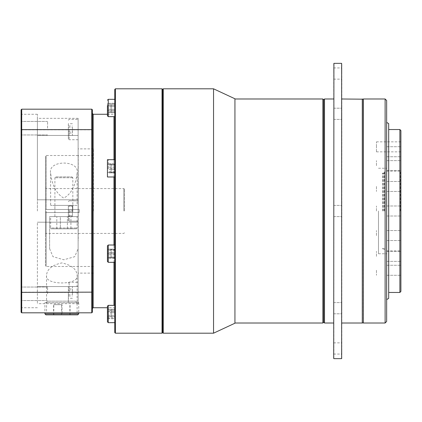 <?xml version="1.0" encoding="UTF-8"?>
<svg xmlns="http://www.w3.org/2000/svg" width="422" height="422" viewBox="0 0 422 422"><rect width="100%" height="100%" fill="white"/><g stroke="black" fill="none" stroke-linecap="round" stroke-linejoin="round"><path stroke-width="0.32" stroke-dasharray="2.11 1.58" d="M48.092 301.155L75.57 301.155L48.092 301.155L46.557 302.643L77.105 302.643L46.557 302.643M75.57 301.155L77.105 302.643M44.927 302.643L78.735 302.643L44.927 302.643L44.927 312.823M78.735 302.643L78.735 312.823M45.945 314.859L77.717 314.859M62.029 314.859L53.589 314.859L62.029 314.859L62.029 304.679L53.589 304.679L62.029 304.679M78.735 313.841L44.927 313.841M70.073 314.859L70.073 304.679M69.878 314.859L69.878 304.679M53.784 314.859L53.784 304.679M53.589 314.859L53.589 304.679M61.633 314.859L61.633 304.679M400.9 291.444L400.9 130.556M400.288 211L400.288 171.084L400.288 211M383.181 211L383.181 173.12L383.181 211M382.569 211L382.569 173.12L382.569 211M384.606 211L384.606 171.084L384.606 211M383.999 211L383.999 173.12L383.999 211M399.882 129.538L399.882 292.462M400.9 270.265L400.9 275.276L400.9 270.265M386.647 270.265L386.647 275.276L386.647 270.265M400.9 256.36L400.9 251.354L400.9 256.36M386.647 256.36L386.647 251.354L386.647 256.36M400.9 235.55L400.9 230.544L400.9 235.55M386.647 235.55L386.647 230.544L386.647 235.55M386.647 321.48L386.647 100.52M400.9 186.45L400.9 191.456L400.9 186.45M386.647 186.45L386.647 191.456L386.647 186.45M400.9 165.64L400.9 160.634L400.9 165.64M386.647 165.64L386.647 160.634L386.647 165.64M400.9 151.735L400.9 146.724L400.9 151.735M386.647 151.735L386.647 146.724L386.647 151.735M400.9 146.851L400.9 141.845L400.9 146.851M386.647 146.851L386.647 141.845L386.647 146.851M388.683 298.412L388.683 123.588M378.497 211L378.497 253.764L378.497 211M388.683 211L388.683 129.538L388.683 211M400.9 211L400.9 216.006L400.9 211M107.446 245.826L107.446 253.669L107.446 249.597L114.779 249.597L107.446 249.597L107.446 253.669L114.779 253.669L114.779 249.597L114.779 257.742L114.779 245.013L114.779 262.326L114.779 253.669L114.779 262.326L114.779 253.669L107.446 253.669L107.446 261.508M107.446 314.01L107.446 321.854L107.446 314.01L107.446 321.854L108.264 322.666L108.264 305.354L108.264 314.01L108.264 305.354L107.446 306.172L107.446 315.229L114.779 315.229L114.779 318.552L107.446 318.552L107.446 317.339L114.779 317.339L114.779 312.792L107.446 312.792L107.446 317.339M107.446 176.987L107.446 159.674M114.779 103.284L114.779 110.342L114.779 103.284L107.446 103.284L107.446 115.828L107.446 107.99L107.446 115.828L108.264 116.646L108.264 99.334L108.264 107.99L108.264 99.334L114.779 99.334L114.779 116.646L114.779 99.334M68.348 292.462L68.348 301.83L68.348 292.462M68.348 129.538L68.348 138.907L68.348 129.538M68.348 211L68.348 220.368L68.348 211M21.1 211L21.1 114.267L21.1 211M37.394 211L37.394 114.267L37.394 211M78.123 211L78.123 148.887L78.123 222.199L37.394 222.199L37.394 303.661L37.394 222.199L78.123 222.199L78.123 199.801L37.394 199.801L37.394 118.339L37.394 199.801L78.123 199.801L78.123 273.113L78.123 202.855L78.123 266.493L78.123 216.602L49.611 216.602L49.611 248.69L49.611 216.602L78.123 216.602L78.123 212.53L46.151 212.53L46.151 233.403L46.151 212.53L45.539 212.53L46.151 212.53L46.151 266.493L46.151 155.507L46.151 209.47L46.151 188.597L46.151 209.47L45.539 209.47L45.539 234.015L45.539 212.53L79.241 212.53L79.241 209.47L79.241 212.53L78.123 212.53L78.123 240.688L78.123 155.507L78.123 211M93.499 211L93.499 148.887L93.499 211M93.499 155.507L78.223 155.507L78.223 209.47L45.539 209.47L79.241 209.47L46.151 209.47L79.241 209.47L79.241 212.53L79.241 209.47L78.223 209.47L78.223 181.312L78.123 240.688M54.907 209.47L72.827 209.47L54.907 209.47L54.907 205.398L72.827 205.398L54.907 205.398M72.827 209.47L72.827 205.398M123.841 211L123.841 188.597L123.841 211M77.105 173.31C76.197 180.574 73.417 193.086 63.78 198.071C54.322 192.822 51.51 180.6 50.629 173.31C47.422 159.685 80.264 159.637 77.105 173.31L77.105 205.398L50.629 205.398L77.105 205.398M55.778 176.887L71.951 176.887L55.778 176.887L54.907 177.762L54.907 216.602L72.827 216.602L54.907 216.602L72.827 216.602L54.907 216.602L54.907 212.53L72.827 212.53L54.907 212.53M71.951 176.887L72.827 177.762L72.827 212.53M78.223 186.471L78.223 194.616L78.223 186.471M78.123 186.471L78.123 194.616L78.123 186.471M78.223 155.507L78.223 240.688M124.453 211L124.453 189.209L124.453 211M50.629 173.31L50.629 205.398M363.2 99.186L363.2 322.814M363.342 323.009L363.342 98.991M162.639 332.578L162.639 89.422M163.245 333.19L163.245 88.81M323.685 99.808L323.685 322.192M324.497 323.009L324.497 98.991M92.376 211L92.376 113.449L92.376 211M114.779 89.422L114.779 332.578M376.461 270.265L376.461 275.276L376.461 270.265M376.461 256.36L376.461 251.354L376.461 256.36M376.461 235.55L376.461 230.544L376.461 235.55M376.461 211L376.461 205.994L376.461 211M376.461 186.45L376.461 191.456L376.461 186.45M376.461 165.64L376.461 160.634L376.461 165.64M376.461 151.735L376.461 146.724L376.461 151.735M376.461 146.851L376.461 141.845L376.461 146.851M341.846 308.202L341.846 302.6L341.846 308.202M333.702 308.202L333.702 302.6L333.702 308.202M341.846 348.461L341.846 354.063L341.846 348.461M333.702 348.461L333.702 354.063L333.702 348.461M341.846 113.798L341.846 119.4L341.846 113.798M333.702 113.798L333.702 119.4L333.702 113.798M341.846 73.539L341.846 67.937L341.846 73.539M333.702 73.539L333.702 67.937L333.702 73.539M341.846 358.442L341.846 63.558M333.702 63.558L333.702 358.442M333.907 358.647L333.907 63.353M341.646 63.353L341.646 358.647M362.287 98.991L362.287 323.009M385.117 98.991L385.117 323.009M322.867 98.991L322.867 323.009M234.933 323.22L234.933 98.78M213.548 88.81L213.548 333.19M78.123 292.462L78.123 222.199L78.123 303.661L78.123 282.276L78.123 292.462L37.394 292.462L78.123 292.462M78.123 129.538L78.123 199.801L78.123 118.339L78.123 129.538L78.123 119.357L78.123 129.538L37.394 129.538L78.123 129.538M21.1 128.198L21.1 121.43L21.1 128.198M47.575 128.198L47.575 121.43L47.575 128.198M21.1 293.802L21.1 287.034L21.1 293.802M47.575 293.802L47.575 287.034L47.575 293.802M114.779 168.331L114.779 159.674L114.779 168.331L114.779 159.674L114.779 168.331L107.446 168.331L114.779 168.331L114.779 164.258L107.446 164.258L114.779 164.258L114.779 172.403L107.446 172.403L114.779 172.403L114.779 168.331M114.779 314.01L114.779 322.666L114.779 314.01M115.391 333.19L115.391 88.81M162.027 88.81L162.027 333.19M46.557 312.823L77.105 312.823L46.557 312.823L46.557 275.603C46.816 269.363 51.906 265.132 61.818 262.922C71.751 265.127 76.846 269.352 77.105 275.603C79.273 285.377 44.447 285.42 46.557 275.603M77.105 312.823L77.105 275.603M21.712 312.823L21.712 109.177L21.1 109.783L21.1 312.217L21.712 312.823L91.769 312.823L92.376 312.217L92.376 109.783L91.769 109.177L91.769 312.823M21.712 109.177L91.769 109.177M21.1 129.855L92.376 129.855M21.1 292.145L92.376 292.145M114.779 112.69L114.779 110.342L107.446 110.342L107.446 105.637L107.446 112.69L114.779 112.69L114.779 110.342L107.446 110.342M107.446 105.637L114.779 105.637L107.446 105.637L107.446 103.284M114.779 106.771L114.779 112.532L114.779 106.771L107.446 106.771L107.446 112.532L107.446 106.771M114.779 111.313L107.446 111.313M114.779 103.448L107.446 103.448M114.779 104.661L107.446 104.661M114.779 109.208L107.446 109.208M114.779 112.532L107.446 112.532M114.779 257.742L107.446 257.742L114.779 257.742M107.446 253.669L107.446 257.742M114.779 312.792L114.779 315.229M114.779 310.687L107.446 310.687M114.779 318.552L114.779 317.339M114.779 309.468L107.446 309.468L107.446 312.792M114.779 318.716L114.779 311.658L114.779 316.363L107.446 316.363L107.446 311.658L107.446 318.716L107.446 316.363L114.779 316.363L114.779 318.716L107.446 318.716M114.779 309.31L114.779 311.658L107.446 311.658L107.446 309.31L107.446 311.658L114.779 311.658L114.779 309.31L107.446 309.31M114.779 163.789L114.779 172.872L114.779 163.789L107.446 163.789L107.446 172.872L107.446 163.789M114.779 165.007L107.446 165.007M114.779 167.112L107.446 167.112M114.779 171.659L107.446 171.659M114.779 172.872L107.446 172.872M114.779 169.549L107.446 169.549M114.779 249.128L114.779 258.211L114.779 249.128L107.446 249.128L107.446 258.211L107.446 249.128M114.779 250.341L107.446 250.341M114.779 252.451L107.446 252.451M114.779 256.993L107.446 256.993M114.779 258.211L107.446 258.211M114.779 254.888L107.446 254.888M72.42 127.228L72.42 135.378L72.42 127.228L68.348 127.228L68.348 123.704L72.42 123.704M68.348 123.704L68.348 135.378L68.348 133.062L72.42 133.062M68.348 133.062L68.348 127.228M68.348 135.378L72.42 135.378M68.348 131.854L72.42 131.854M68.348 126.014L72.42 126.014M72.42 294.772L72.42 286.622L72.42 294.772L68.348 294.772L68.348 298.296L72.42 298.296M68.348 298.296L68.348 286.622L68.348 288.938L72.42 288.938M68.348 288.938L68.348 294.772M68.348 286.622L72.42 286.622M68.348 290.146L72.42 290.146M68.348 295.986L72.42 295.986M72.42 205.598L72.42 216.402L72.42 205.598L72.42 216.402L72.42 205.598L68.348 205.598L68.348 210.304L72.42 210.304L68.348 210.304L68.348 215.705L72.42 215.705L68.348 215.705L68.348 216.402L72.42 216.402L68.348 216.402L68.348 211.696L72.42 211.696L68.348 211.696L68.348 206.295L72.42 206.295L68.348 206.295L68.348 205.598L72.42 205.598M68.348 216.402L68.348 205.598L68.348 216.402M341.846 211L341.846 98.991L341.846 211M78.123 222.199L37.394 222.199L78.123 222.199M78.123 286.543L37.394 286.543L78.123 286.543M78.123 199.801L37.394 199.801L78.123 199.801M78.123 135.457L37.394 135.457L78.123 135.457M49.611 248.69L52.977 256.666L63.817 259.773L74.726 256.692L78.123 248.69M46.151 212.53L79.241 212.53L45.539 212.53L45.539 265.881L46.151 266.493L78.123 266.493M46.151 209.47L45.539 209.47L45.539 156.119L45.539 265.881M114.573 163.799L114.573 172.872L114.573 163.799L111.113 163.799L111.113 165.007L114.573 165.007M111.113 165.007L111.113 172.872L111.113 172.229L114.573 172.229M111.113 172.229L111.113 163.799M111.113 172.872L114.573 172.872M111.113 169.549L114.573 169.549M114.573 253.669L114.573 257.742L114.573 253.669L111.113 253.669L111.113 249.597L114.573 249.597L111.113 249.597L111.113 253.669L114.573 253.669M111.113 257.742L114.573 257.742L111.113 257.742L111.113 253.669L111.113 257.742M114.573 258.201L114.573 249.128L114.573 258.201L111.113 258.201L111.113 256.993L114.573 256.993M111.113 256.993L111.113 249.128L111.113 249.771L114.573 249.771M111.113 249.771L111.113 258.201M111.113 249.128L114.573 249.128M111.113 252.451L114.573 252.451M114.573 309.31L114.573 311.658L114.573 309.31L111.113 309.31L111.113 311.658L114.573 311.658L114.573 312.823L114.573 311.658L111.113 311.658L111.113 309.31M111.113 312.823L114.573 312.823L111.113 312.823L111.113 311.658L111.113 312.823M114.573 109.208L114.573 103.448L114.573 112.532L114.573 109.208L111.113 109.208L111.113 104.661L114.573 104.661M111.113 104.661L111.113 112.532L114.573 112.532M111.113 112.532L111.113 109.208M111.113 111.313L114.573 111.313M111.113 106.771L114.573 106.771M111.113 103.448L114.573 103.448M114.573 112.69L114.573 110.342L114.573 112.69L111.113 112.69L111.113 110.342L114.573 110.342L114.573 109.177L114.573 110.342L111.113 110.342L111.113 112.69M111.113 109.177L114.573 109.177L111.113 109.177L111.113 110.342L111.113 109.177M114.573 312.792L114.573 318.552L114.573 309.468L114.573 312.792L111.113 312.792L111.113 317.339L114.573 317.339M111.113 317.339L111.113 309.468L114.573 309.468M111.113 309.468L111.113 312.792M111.113 310.687L114.573 310.687M111.113 315.229L114.573 315.229M111.113 318.552L114.573 318.552M76.287 228.819A0.812 0.812 0 0 0 77.105 228.007L77.105 216.602L50.629 216.602L50.629 228.007L77.105 228.007L50.629 228.007A0.812 0.812 0 0 0 51.442 228.819L76.287 228.819L51.442 228.819M72.827 177.762L54.907 177.762L72.827 177.762M70.922 228.819L67.393 228.819L70.922 228.819L70.922 216.602L67.393 216.602L70.922 216.602M60.341 228.819L67.393 228.819L56.812 228.819L60.341 228.819L60.341 216.602L56.812 216.602L67.393 216.602L60.341 216.602L60.341 228.819M50.629 216.602L77.105 216.602M67.393 228.819L67.393 216.602L67.393 228.819M56.812 228.819L56.812 216.602M108.264 262.326L108.264 245.013M108.264 168.331L108.264 159.674L108.264 168.331M69.161 292.462L69.161 282.276L69.161 292.462M69.161 129.538L69.161 139.724L69.161 129.538M69.161 211L69.161 221.181L69.161 211M93.193 307.733L93.193 114.267M113.966 176.987L113.966 159.674M113.966 116.646L113.966 305.354M113.966 262.326L113.966 245.013M386.647 171.084L400.288 171.084L400.9 170.472M382.569 173.732L384.606 172.508M386.647 265.259L400.9 265.259L386.647 265.259M386.647 251.354L400.9 251.354L386.647 251.354M386.647 230.544L400.9 230.544L386.647 230.544M386.647 205.994L400.9 205.994L386.647 205.994M386.647 181.444L400.9 181.444L386.647 181.444M386.647 160.634L400.9 160.634L386.647 160.634M386.647 146.724L400.9 146.724L386.647 146.724M376.461 141.845L400.9 141.845M378.497 253.764L386.647 253.764M378.497 168.236L386.647 168.236M386.647 156.741L400.9 156.741L386.647 156.741M376.461 151.857L400.9 151.857M386.647 170.646L400.9 170.646L386.647 170.646M386.647 191.456L400.9 191.456L386.647 191.456M386.647 216.006L400.9 216.006L386.647 216.006M386.647 240.556L400.9 240.556L386.647 240.556M386.647 261.366L400.9 261.366L386.647 261.366M386.647 275.276L400.9 275.276L386.647 275.276M386.647 250.916L400.288 250.916L400.9 251.528M382.569 248.268L384.606 249.492M114.779 176.987L108.264 176.987L107.446 176.174M78.123 302.643L69.161 302.643L68.348 301.83M78.123 139.724L69.161 139.724L68.348 138.907M69.161 221.181L68.348 220.368L69.161 221.181L78.123 221.181L69.161 221.181M37.394 114.267L21.1 114.267M93.499 148.887L78.123 148.887M93.499 266.493L78.223 266.493M124.453 189.209L123.841 188.597L46.151 188.597L45.539 187.985M78.123 155.507L46.151 155.507L45.539 156.119M382.569 173.12L384.606 173.12M107.446 114.267L113.966 114.267L114.779 113.449M333.702 302.6L341.846 302.6L333.702 302.6M333.702 342.864L341.846 342.864M333.702 108.196L341.846 108.196L333.702 108.196M333.702 67.937L341.846 67.937M333.702 205.398L341.846 205.398L333.702 205.398M47.575 121.43L21.1 121.43L47.575 121.43M47.575 287.034L21.1 287.034L47.575 287.034M114.779 262.326L107.446 262.326M114.779 322.666L108.264 322.666M114.779 116.646L108.264 116.646M114.779 308.551L113.966 307.733L107.446 307.733M114.779 305.354L108.264 305.354M114.779 159.674L108.264 159.674L107.446 160.492M114.779 245.013L107.446 245.013M47.575 300.569L21.1 300.569L47.575 300.569M47.575 134.966L21.1 134.966L47.575 134.966M78.123 303.661L37.394 303.661M78.123 118.339L37.394 118.339M68.348 120.17L69.161 119.357L78.123 119.357M68.348 283.093L69.161 282.276L78.123 282.276M69.161 200.819L78.123 200.819L69.161 200.819L68.348 201.632L69.161 200.819M333.702 216.602L341.846 216.602L333.702 216.602M333.702 313.804L341.846 313.804L333.702 313.804M333.702 79.136L341.846 79.136M333.702 119.4L341.846 119.4L333.702 119.4M333.702 354.063L341.846 354.063M382.569 248.88L384.606 248.88M124.453 232.791L123.841 233.403L46.151 233.403L45.539 234.015M93.499 273.113L78.123 273.113M37.394 307.733L21.1 307.733"/><path stroke-width="0.63" d="M77.717 314.859L45.945 314.859L44.927 313.841L78.735 313.841L77.717 314.859M44.927 312.823L44.927 313.841M78.735 312.823L78.735 313.841M399.882 129.538L400.9 130.556L400.9 291.444L399.882 292.462L399.882 129.538L388.683 129.538M386.647 122.412L388.683 123.588L388.683 298.412L386.647 299.588M107.446 261.508L107.446 245.826L108.264 245.013L108.264 262.326L107.446 261.508M114.779 305.354L108.264 305.354L108.264 322.666L107.446 321.854L107.446 309.468M114.779 99.334L108.264 99.334L108.264 116.646L107.446 115.828L107.446 105.637M385.117 98.991L386.647 100.52L386.647 321.48L385.117 323.009L385.117 98.991L363.342 98.991L363.342 323.009L363.2 99.186L341.846 98.991M162.639 332.578L162.027 333.19L162.027 88.81L162.639 89.422L162.639 332.578L163.245 333.19L163.245 88.81L213.548 88.81L213.548 333.19L163.245 333.19M333.702 98.991L324.497 98.991L324.497 323.009L323.685 322.192L323.685 99.808L322.867 98.991L234.933 98.991M333.702 358.442L333.907 63.353L333.702 358.442M341.646 63.353L341.646 358.647L341.646 63.353L333.907 63.353M363.2 322.814L362.287 323.009L362.287 98.991M323.685 322.192L322.867 323.009L322.867 98.991M213.548 88.81L234.933 98.78L234.933 323.22L213.548 333.19M114.779 159.674L107.446 159.674L107.446 176.987L114.779 176.987M114.779 332.578L114.779 89.422L115.391 88.81L115.391 333.19L114.779 332.578M21.1 292.145L21.712 292.356L21.712 312.823L21.1 312.217L21.1 109.783L21.712 109.177L91.769 109.177L91.769 129.644L92.376 129.855L92.376 312.217L91.769 312.823L91.769 129.644L21.712 129.644L21.712 292.356L92.376 292.145M21.712 109.177L21.712 129.644L21.1 129.855M21.712 312.823L91.769 312.823M91.769 109.177L92.376 109.783L92.376 129.855M107.446 112.69L107.446 110.342M107.446 257.742L107.446 253.669M107.446 318.552L107.446 315.229M107.446 314.01L107.446 306.172L108.264 305.354M107.446 114.267L93.193 114.267L93.193 307.733L92.376 308.551M113.966 245.013L113.966 176.987M113.966 159.674L113.966 116.646M113.966 305.354L113.966 262.326M388.683 292.462L399.882 292.462M93.193 114.267L92.376 113.449M362.287 323.009L341.846 323.009M385.117 323.009L363.342 323.009M341.646 358.647L333.907 358.647M333.702 323.009L324.497 323.009M322.867 323.009L234.933 323.009M114.779 322.666L108.264 322.666M114.779 262.326L108.264 262.326M114.779 116.646L108.264 116.646M162.027 333.19L115.391 333.19M107.446 307.733L93.193 307.733M162.027 88.81L115.391 88.81M114.779 245.013L108.264 245.013M323.685 99.808L324.497 98.991M162.639 89.422L163.245 88.81M108.264 99.334L107.446 100.146L108.264 99.334"/></g></svg>
